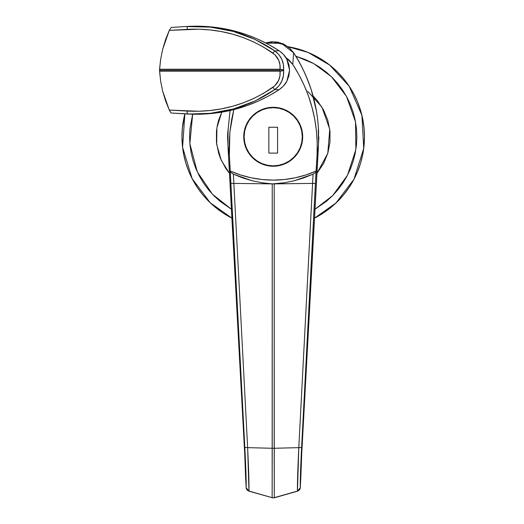 <?xml version="1.0" encoding="UTF-8"?>
<svg xmlns="http://www.w3.org/2000/svg" width="524" height="524" viewBox="0 0 524 524"><rect width="100%" height="100%" fill="white"/><g stroke="black" fill="none" stroke-linecap="round" stroke-linejoin="round"><path stroke-width="0.79" d="M302.682 136.757A29.468 29.468 0 0 1 273.214 166.226A29.468 29.468 0 0 1 243.752 136.757L244.315 142.508L245.992 148.037L248.717 153.132L252.378 157.593L256.845 161.261L261.941 163.986L267.469 165.663L273.214 166.226L278.964 165.663L284.493 163.986L289.589 161.261L294.049 157.593L297.717 153.132L300.442 148.037L302.119 142.508L302.682 136.757L302.119 131.013L300.442 125.485L297.717 120.389L294.049 115.922L289.589 112.26L284.493 109.536L278.964 107.859L273.214 107.296L267.469 107.859L261.941 109.536L256.845 112.26L252.378 115.922L248.717 120.389L245.992 125.485L244.315 131.013L243.752 136.757A29.468 29.468 0 0 1 273.214 107.296A29.468 29.468 0 0 1 302.682 136.757M318.468 145.777L301.713 453.849L300.802 477.823A3.799 3.426 0 0 0 300.815 477.593A3.799 3.426 0 0 0 300.809 477.423A3.799 3.426 180 0 1 300.815 477.593A3.799 3.426 180 0 1 300.802 477.823L300.272 487.713L300.357 477.639L301.431 450.895L315.389 183.433L317.059 155.084L318.461 145.777L301.713 453.849L318.651 140.949A45.627 45.627 0 0 0 318.821 138.087L318.487 142.449L318.599 132.055C318.474 126.232 317.76 119.262 316.457 111.147L311.505 90.724C306.376 75.443 300.409 62.808 293.604 52.826L292.778 64.439C310.463 91.955 318.559 122.171 317.059 155.084L318.468 145.777L301.713 453.849L300.809 477.895A3.799 3.432 -0.1 0 0 300.815 477.685L300.272 487.713L300.809 477.895L300.272 487.713L299.42 489.829L297.462 491.06L274.281 497.669L274.203 183.898L273.214 183.904L312.586 183.4L298.798 447.64L274.203 448.275A3.799 0.367 180 0 1 272.231 448.275L247.636 447.64L233.848 183.4L273.214 183.904L272.231 183.878L272.231 448.275L247.636 447.64L248.972 491.06L272.153 497.669L272.231 449.343M301.713 453.849L300.802 477.895M272.231 448.275A3.799 0.367 0 0 0 274.203 448.275L274.203 183.878L284.211 182.791L294.082 180.793L303.73 177.911L313.077 174.158L312.566 183.4L272.231 183.898L272.153 497.682L248.939 491.171L247.007 489.829L246.162 487.713A3.799 3.681 2.7 0 0 248.972 491.06C249.123 483.79 248.677 469.314 247.636 447.64L244.826 447.483C245.848 467.546 246.293 480.953 246.162 487.713L244.721 453.849L227.966 145.777L229.368 155.084L229.859 132.166L233.822 109.614L231.641 119.583L229.951 131.328L229.191 143.157L229.368 155.084L245.003 450.895L246.162 487.713L244.721 453.849L227.966 145.777L244.721 453.849L227.966 145.777L227.593 136.626L228.13 129.756A45.627 45.627 0 0 0 227.907 131.419A45.627 45.627 0 0 1 228.13 129.762L227.927 142.299M318.507 142.292L318.821 138.087M318.605 132.12L318.605 132.113C317.498 103.411 309.186 76.963 293.669 52.78L293.604 52.826C309.134 76.963 317.465 103.372 318.599 132.055L318.605 132.12M318.599 132.055L318.304 129.756A45.627 45.627 0 0 1 318.526 131.413A45.627 45.627 0 0 0 318.304 129.762L318.487 142.449M227.966 145.777L227.593 136.757L227.973 145.777L229.368 155.084L230.239 171.007A106.077 106.077 0 0 0 316.195 171.007L305.865 174.957L295.182 177.806L284.257 179.529L273.214 180.105L262.17 179.529L251.251 177.806L240.568 174.957L230.239 171.007L244.826 447.483L247.636 447.64L233.848 183.4L231.045 183.433L233.861 183.4L233.357 174.158L242.704 177.911L252.352 180.793L262.223 182.791L272.231 183.878L233.861 183.4L233.357 174.158L230.429 172.154L233.357 174.158L252.352 180.793L262.223 182.791L272.231 183.898L284.211 182.791L294.082 180.793L313.077 174.158L298.798 447.64L297.462 491.06L274.281 497.669L274.203 449.343M230.088 110.518L227.835 132.055L230.088 110.518M230.069 110.525L227.671 134.02L227.789 140.989M272.153 497.682A3.799 3.668 0 0 0 274.281 497.682A3.799 3.668 180 0 1 272.153 497.682L248.939 491.171L246.162 487.713L245.625 477.895A3.799 3.432 0.1 0 1 245.618 477.665A3.799 3.432 0.1 0 1 245.625 477.488M274.203 448.275L298.798 447.64C297.756 469.393 297.311 483.862 297.462 491.06L297.462 491.06A3.799 3.681 -2.7 0 0 300.272 487.713L300.272 487.713C300.141 480.953 300.586 467.546 301.608 447.483L298.798 447.64L301.608 447.483L315.389 183.433L312.586 183.4L315.389 183.433L316.005 172.154L313.077 174.158L316.005 172.154L317.059 155.084L317.236 143.131L316.47 131.203L314.754 119.367L312.114 107.715L308.557 96.311L304.149 85.301L298.89 74.677L292.778 64.439L293.604 52.826L289.7 48.274L284.787 44.815L273.227 41.933L265.917 43.04L281.414 43.341L293.604 52.826M285.868 57.568L292.778 64.439L289.052 60.031L285.868 57.568M244.721 453.849L245.625 477.895M318.651 140.923L318.841 136.757L318.651 140.923M227.947 142.449L227.835 132.055M170.392 112.103L169.285 110.079L162.643 91.091L160.652 81.22L159.532 70.223L160.652 59.225L162.643 49.354L169.285 30.366L171.289 27.431L188.358 26.377L200.279 26.2L212.109 26.96L223.853 28.643L235.505 31.27L246.915 34.807L258.024 39.241L268.733 44.533L279.004 50.664C251.245 32.914 221.03 24.818 188.358 26.377L171.289 27.431L188.358 26.377L171.289 27.431L169.285 30.366L187.304 29.377C218.862 27.798 247.4 35.697 272.912 53.081C278.237 57.214 280.615 62.598 280.052 69.24L159.565 69.24L159.532 70.223L280.052 70.223L280.052 69.24L159.565 69.24L160.652 59.225L162.643 49.354L165.532 39.706L169.285 30.366L198.694 29.2L210.059 29.927L221.325 31.564L232.401 34.119L243.182 37.571L253.524 41.881L263.441 47.049L274.733 54.555L278.696 60.221L279.947 64.648L280.052 69.24A3.799 0.983 5.5 0 1 283.628 70.223L283.418 75.718L281.866 80.997L278.997 85.707L274.949 89.493L255.07 101.001L233.39 108.985L210.478 113.302L188.358 114.068L171.289 113.014L187.094 113.878C219.497 115.483 248.782 107.355 274.949 89.493L279.004 89.781L268.766 95.899L258.136 101.158L247.125 105.566L235.721 109.116L224.069 111.763L212.24 113.472L200.312 114.245L188.358 114.068C221.272 115.568 251.487 107.472 279.004 89.781L274.949 89.493C281.264 84.6 284.152 78.174 283.628 70.223C284.152 62.264 281.264 55.839 274.949 50.952L278.991 54.732L281.866 59.435L283.418 64.714L283.628 70.223L280.052 69.24L280.052 70.223L159.532 70.223L159.565 71.205L280.052 71.205L279.947 75.784L278.702 80.218L274.74 85.884L263.441 93.396L253.524 98.564L243.169 102.874L232.381 106.333L221.311 108.881L210.045 110.518L198.688 111.245L169.285 110.079L165.532 100.739L162.643 91.091L160.652 81.22L159.565 71.205L280.052 71.205L280.052 70.223L280.052 71.205L283.628 70.223A3.799 0.983 174.5 0 1 280.052 71.205C280.622 77.834 278.237 83.224 272.912 87.364A3.799 0.576 55 0 0 274.949 89.493A3.799 0.576 -125 0 1 272.912 87.364C247.374 104.754 218.836 112.653 187.304 111.068L187.094 113.878L187.304 111.068L169.285 110.079L170.988 112.83M279.004 50.664L283.418 54.398L286.779 59.107L288.888 64.498L289.595 70.236L288.881 75.96L286.779 81.344L283.412 86.054L279.004 89.781C282.822 87.023 285.416 84.213 286.779 81.344L289.595 70.236L286.779 59.107C285.423 56.238 282.829 53.422 279.004 50.664L274.949 50.952L279.004 50.664M187.094 26.567L210.445 27.137L233.206 31.407L254.874 39.352L274.949 50.952C248.586 33.038 219.301 24.91 187.094 26.567L187.304 29.377L187.094 26.567M272.912 53.081A3.799 0.576 -55 0 1 274.949 50.952A3.799 0.576 125 0 0 272.912 53.081M185.896 163.246L188.909 171.682L185.896 163.246L183.721 154.56L182.404 145.705L181.966 136.757L182.404 127.817L184.88 113.878L182.575 147.29L192.157 178.664L210.275 202.827L231.903 218.122A91.248 91.248 0 0 1 184.88 113.878L182.404 127.817L181.966 136.757L182.404 145.705L183.721 154.56L185.896 163.246L188.909 171.682L192.74 179.778L197.345 187.454L202.677 194.646L208.69 201.282L215.325 207.301L222.523 212.633L230.2 217.237M231.418 209.214L212.534 194.332L197.306 171.898L189.858 143.694L192.655 114.239L189.97 128.563L189.57 136.757L189.97 144.958L191.175 153.08L193.173 161.038L195.937 168.767L199.448 176.188L203.666 183.23L208.559 189.826L214.067 195.904L220.152 201.419L231.418 209.214M307.758 91.379L321.906 107.06L329.747 129.232L327.788 153.322L316.968 173.346L323.511 163.645L327.795 153.316L329.976 142.351L329.976 131.17L327.795 120.206L323.511 109.876L317.302 100.582L313.09 95.984M227.783 140.949A45.627 45.627 0 0 1 227.613 138.1M230.278 217.277L231.903 218.122L230.278 217.277M314.531 218.122L335.923 203.05L353.942 179.3L363.721 148.423L361.92 115.346L349.194 86.224L329.668 65.068L308.092 52.433L287.735 46.669A91.248 91.248 0 0 1 314.531 218.122M349.089 187.454L353.693 179.778L349.089 187.454L343.757 194.646L337.738 201.282L331.103 207.301L323.911 212.633L316.234 217.237L323.911 212.633L331.103 207.301L337.738 201.282L343.757 194.646L349.089 187.454L353.693 179.778L357.519 171.682L360.538 163.246L362.713 154.56L364.029 145.705L364.468 136.757L364.029 127.817L362.713 118.955L360.538 110.269L357.519 101.839L353.693 93.744L349.089 86.06L343.757 78.869L337.738 72.233L331.103 66.221L323.911 60.889L316.234 56.284L308.138 52.452L299.708 49.439L288.062 46.728L299.708 49.439L308.138 52.452L316.234 56.284L323.911 60.889L316.234 56.284M315.016 209.214L326.282 201.419L332.367 195.904L337.875 189.826L342.768 183.23L346.986 176.188L350.497 168.767L353.261 161.038L355.259 153.08L356.458 144.958L356.864 136.757L356.458 128.563L355.259 120.441L353.261 112.477L350.497 104.748L346.986 97.326L342.768 90.285L337.875 83.696L332.367 77.611L326.282 72.102L319.686 67.21L312.645 62.991L305.223 59.481L295.844 56.232L313.575 63.496L331.384 76.648L346.502 96.429L355.514 121.81L355.881 149.537L347.478 175.252L332.72 195.55L315.016 209.214M229.466 173.346L225.798 168.446L220.525 158.582L218.639 153.316L216.458 142.351L216.458 131.17L217.283 125.636L218.639 120.206L221.757 112.169L216.897 127.777L216.713 144.506L221.252 160.259L229.466 173.346M188.909 171.682L192.74 179.778L197.345 187.454L202.677 194.646L208.69 201.282L215.325 207.301L222.523 212.633M353.693 179.778L357.519 171.682L360.538 163.246L362.713 154.56L364.029 145.705L364.468 136.757L364.029 127.817L362.713 118.955L360.538 110.269L357.519 101.839L353.693 93.744L349.089 86.06L343.757 78.869L337.738 72.233L331.103 66.221L323.911 60.889M360.538 110.269L357.519 101.839M244.132 136.757A29.089 29.089 0 0 1 273.214 107.675A29.089 29.089 0 0 1 302.302 136.757A29.089 29.089 0 0 1 273.214 165.846A29.089 29.089 0 0 1 244.132 136.757L244.688 142.436L246.346 147.892L249.031 152.916L252.647 157.324L257.055 160.947L262.085 163.632L267.541 165.289L273.214 165.846L278.892 165.289L284.349 163.632L289.379 160.947L293.781 157.324L297.403 152.916L300.088 147.892L301.745 142.436L302.302 136.757L301.745 131.085L300.088 125.629L297.403 120.599L293.781 116.19L289.379 112.575L284.349 109.889L278.892 108.232L273.214 107.675L267.541 108.232L262.085 109.889L257.055 112.575L252.647 116.19L249.031 120.599L246.346 125.629L244.688 131.085L244.132 136.757M268.845 153.106L268.845 127.253L277.589 127.253L277.589 153.106L268.845 153.106L268.845 127.253L268.845 153.106L277.589 153.106L277.589 127.253L268.845 127.253L277.589 127.253L277.589 153.106L268.845 153.106M297.403 120.599L293.781 116.19L289.379 112.575M257.055 112.575L252.647 116.19L249.031 120.599M249.031 152.916L252.647 157.324L257.055 160.947M289.379 160.947L293.781 157.324L297.403 152.916M293.669 52.78L289.379 47.802L283.667 44.049L277.818 42.143L271.609 41.756L265.655 42.903M272.12 497.8L274.321 497.8L297.494 491.171L300.272 487.713"/></g></svg>
